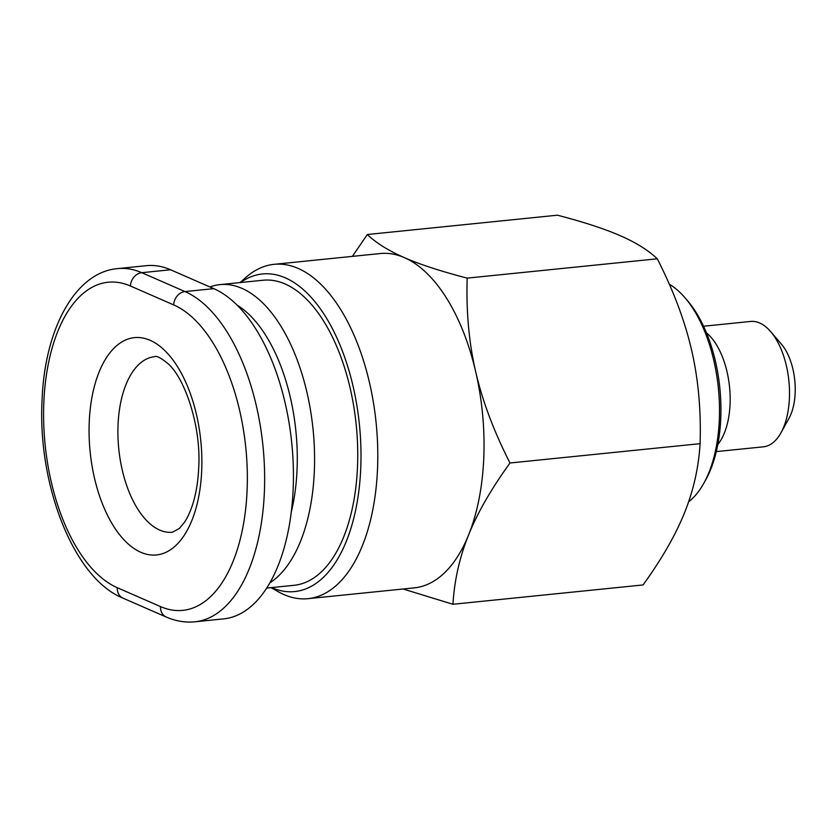 <?xml version="1.0" encoding="UTF-8"?>
<svg xmlns="http://www.w3.org/2000/svg" width="837" height="837" viewBox="0 0 837 837"><rect width="100%" height="100%" fill="white"/><g stroke="black" fill="none" stroke-linecap="round" stroke-linejoin="round"><path stroke-width="1.26" d="M240.052 282.571L245.994 277.34A168.028 85.531 84.2 0 1 274.034 264.335A168.028 85.531 84.2 0 1 377.508 469.264A168.028 85.531 84.2 0 1 308.016 598.664A168.028 85.531 84.2 0 1 277.947 591.571L271.062 587.647M308.016 598.664L414.263 587.867A168.028 85.531 -95.8 0 0 468.605 534.937A168.028 85.531 -95.8 0 0 483.755 458.467A168.028 85.531 -95.8 0 0 475.719 371.869A168.028 85.531 -95.8 0 0 404.386 257.629A168.028 85.531 -95.8 0 0 380.28 253.538L274.034 264.335M703.551 326.231L750.611 321.45A63.005 32.078 84.2 0 1 770.71 331.672A63.005 32.078 84.2 0 1 789.406 398.297A63.005 32.078 84.2 0 1 780.994 432.76A63.005 32.078 84.2 0 1 763.354 446.822L716.305 451.603M706.47 332.864A63.005 32.078 84.2 0 1 730.052 404.334A63.005 32.078 84.2 0 1 717.822 444.52M780.994 432.76L788.977 418.333A46.202 23.52 -95.8 0 0 795.15 393.055A46.202 23.52 -95.8 0 0 781.434 344.195L770.71 331.672M271.586 587.595A159.626 81.252 -95.8 0 0 360.726 468.647A159.626 81.252 -95.8 0 0 324.222 314.524A159.626 81.252 -95.8 0 0 240.575 282.519M669.318 284.224A115.516 58.799 84.2 0 1 685.032 297.815A115.516 58.799 84.2 0 1 719.318 419.965A115.516 58.799 84.2 0 1 703.875 483.169A115.516 58.799 84.2 0 1 688.61 501.802M703.875 483.169L705.873 479.559A111.321 56.665 -95.8 0 0 720.751 418.657A111.321 56.665 -95.8 0 0 687.721 300.954L685.032 297.815M269.87 582.845A153.317 78.05 -95.8 0 0 314.314 471.618A153.317 78.05 -95.8 0 0 219.89 284.622L263.059 280.238A153.317 78.05 84.2 0 1 357.483 467.224A153.317 78.05 84.2 0 1 294.069 585.304L266.689 588.087M219.89 284.622A153.317 78.05 -95.8 0 0 209.899 286.955M237.028 305.066A140.721 71.637 84.2 0 1 297.041 469.881A140.721 71.637 84.2 0 1 291.266 512.129M123.018 598.152L166.26 617.036C175.739 621.159 185.28 622.749 194.875 621.807L223.657 618.878A168.028 85.531 -95.8 0 0 293.295 466.418A168.028 85.531 -95.8 0 0 213.78 288.65L170.539 269.765A168.028 85.531 -95.8 0 0 146.423 265.674L117.651 268.604C75.843 272.056 45.177 327.56 42.153 398.255C36.954 483.87 73.656 578.597 123.018 598.152A12.597 10.431 -66.4 0 1 117.264 587.7A155.42 79.117 84.2 0 1 43.859 401.927A155.42 79.117 84.2 0 1 130.436 286.013L173.677 304.898A155.42 79.117 84.2 0 1 247.082 490.67A155.42 79.117 84.2 0 1 160.505 606.584L117.264 587.7M467.172 278.125C466.136 311.741 468.992 342.992 475.719 371.869C482.363 400.756 493.788 431.139 509.984 462.997C491.267 488.892 477.467 512.872 468.605 534.937C459.649 557.013 454.418 580.125 452.932 604.272L643.057 584.937C661.701 559.158 675.501 535.178 684.425 512.997C693.413 490.817 698.633 467.705 700.098 443.673C701.144 410.203 698.299 378.952 691.55 349.929C684.854 320.895 673.429 290.523 657.296 258.8C648.277 250.242 635.921 242.531 620.217 235.689C604.555 228.836 583.63 222.004 557.432 215.193L367.307 234.527C376.378 243.117 388.745 250.818 404.386 257.629C419.944 264.45 440.869 271.282 467.172 278.125L657.296 258.8M509.984 462.997L700.098 443.673M352.419 256.373L367.307 234.527M452.932 604.272L403.12 588.997M159.721 530.083A88.209 44.905 84.2 0 1 118.059 424.641A88.209 44.905 84.2 0 1 154.542 356.708C156.362 355.463 160.892 357.817 168.122 363.771C184.893 378.272 201.445 426.703 198.683 468.103C198.034 481.704 196.067 493.704 192.772 504.083C190.271 511.773 187.488 517.862 184.422 522.34L179.306 528.492L172.38 532.227A88.209 44.905 84.2 0 1 159.721 530.083M89.256 421.754A109.218 55.598 -95.8 0 0 140.846 552.294A109.218 55.598 -95.8 0 0 201.686 470.844A109.218 55.598 -95.8 0 0 150.095 340.303A109.218 55.598 -95.8 0 0 89.256 421.754M194.875 621.807A168.028 85.531 -95.8 0 0 264.513 469.337A168.028 85.531 -95.8 0 0 185.008 291.569L141.767 272.695A168.028 85.531 -95.8 0 0 117.651 268.604M130.436 286.013A12.597 10.431 -66.4 0 1 141.767 272.695L170.539 269.765M173.677 304.898A12.597 10.431 -66.4 0 1 185.008 291.569L213.78 288.65M166.26 617.036A12.597 10.431 -66.4 0 1 160.505 606.584"/></g></svg>
